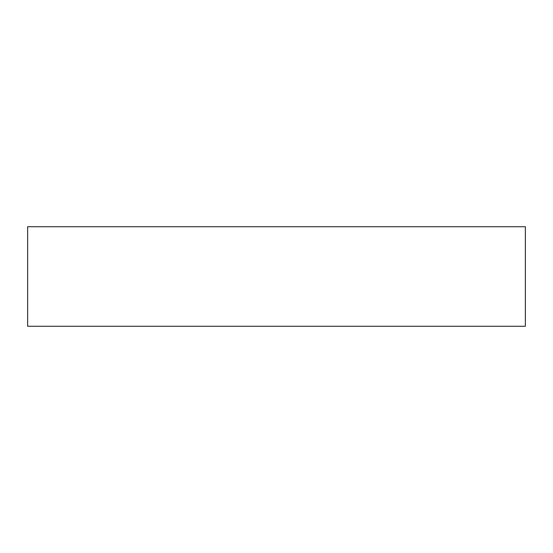 <?xml version="1.0" encoding="UTF-8"?>
<svg xmlns="http://www.w3.org/2000/svg" width="553" height="553" viewBox="0 0 553 553"><rect width="100%" height="100%" fill="white"/><g stroke="black" fill="none" stroke-linecap="round" stroke-linejoin="round"><path stroke-width="0.83" d="M525.35 326.27L27.65 326.27L27.65 226.73L525.35 226.73L525.35 326.27"/></g></svg>
